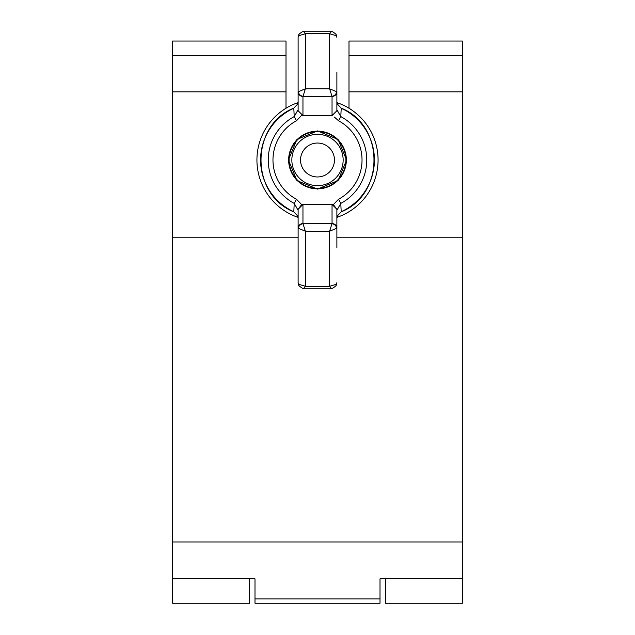 <?xml version="1.0" encoding="UTF-8"?>
<svg xmlns="http://www.w3.org/2000/svg" width="635" height="635" viewBox="0 0 635 635"><rect width="100%" height="100%" fill="white"/><g stroke="black" fill="none" stroke-linecap="round" stroke-linejoin="round"><path stroke-width="0.95" d="M462.391 55.412L348.996 55.412L348.996 41.045L462.391 41.045L348.996 41.045L462.391 41.045L462.391 603.25L385.342 603.25L385.342 578.834M249.658 578.834L249.658 603.25L172.609 603.25L172.609 91.845L286.004 91.845L286.004 41.045L172.609 41.045L172.609 91.845M172.609 41.045L286.004 41.045L172.609 41.045M462.391 578.834L380.008 578.834L380.008 603.25L254.992 603.25L254.992 578.834L172.609 578.834M348.996 55.412L348.996 108.252M462.391 91.845L348.996 91.845M286.004 108.252L286.004 91.845M462.391 237.22L336.883 237.22M298.117 237.22L172.609 237.22M334.462 160.004A16.962 16.962 180 0 0 317.5 143.042A16.962 16.962 180 0 0 300.538 160.004A16.962 16.962 180 0 0 317.5 176.967A16.962 16.962 180 0 0 334.462 160.004M291.846 160.004A25.654 25.654 0 0 1 317.5 134.35A25.654 25.654 0 0 1 343.154 160.004A25.654 25.654 0 0 1 317.5 185.658A25.654 25.654 0 0 1 291.846 160.004M289.092 160.004A28.408 28.408 0 0 1 317.5 131.596A28.408 28.408 0 0 1 345.908 160.004A28.408 28.408 0 0 1 317.5 188.412A28.408 28.408 0 0 1 289.092 160.004M346.035 160.004A28.535 28.535 180 0 0 317.5 131.469A28.535 28.535 180 0 0 288.965 160.004A28.535 28.535 180 0 0 317.5 188.539A28.535 28.535 180 0 0 346.035 160.004M288.655 160.004A28.845 28.845 0 0 1 317.5 131.151A28.845 28.845 0 0 1 346.345 160.004A28.845 28.845 0 0 1 317.5 188.849A28.845 28.845 0 0 1 288.655 160.004M301.633 115.403L296.45 120.761L294.211 116.586L293.807 108.236A56.92 56.92 180 0 0 293.807 211.749L294.211 203.414A49.268 49.268 0 0 1 294.211 116.586L298.117 109.72M296.45 120.761A44.529 44.529 180 0 0 296.45 199.239L301.633 204.597A4.85 4.85 0 0 1 302.959 204.414L332.041 204.414A4.85 4.85 0 0 1 333.367 204.597L338.55 199.239A44.529 44.529 180 0 0 338.55 120.761L334.343 117.03M337.502 215.678L336.883 218.273L337.502 215.678L341.233 211.844C384.889 194.548 384.897 125.444 341.233 108.141L340.789 116.586A49.268 49.268 0 0 1 340.789 203.414L341.193 211.749A56.92 56.92 180 0 0 341.193 108.236L337.502 104.307L336.883 101.719L336.883 91.813L336.883 110.744L332.041 115.586L302.959 115.586L298.117 110.744L298.117 37.306L298.966 34.353A4.85 4.032 31.9 0 0 298.474 35.79L298.117 37.306M298.117 72.144L298.117 101.719L297.498 104.307L293.767 108.141L297.498 104.307M336.883 72.144L336.883 91.813A4.85 4.62 180 0 1 332.041 96.441L329.613 88.813L336.883 91.813M298.117 282.71L298.474 284.226L305.387 286.29L303.744 288.266C303.165 288.854 301.569 287.988 298.966 285.663L298.117 282.71L298.117 209.264L302.959 204.414L332.041 204.414L336.883 209.264L336.883 247.856M298.117 209.264L301.633 204.597M338.55 199.239L340.789 203.414L336.883 210.28L336.883 209.256L333.367 204.597M302.959 223.583L305.387 231.211L298.117 228.211A4.85 4.62 180 0 1 302.959 223.583L302.959 204.414M298.347 228.441A4.85 4.485 140.5 0 1 303.038 223.774L332.041 223.583A4.85 4.62 -0 0 1 336.883 228.211L329.613 231.211L331.962 223.774A4.85 4.485 39.5 0 1 336.653 228.441M336.653 91.583A4.85 4.485 140.5 0 1 331.962 96.25L302.959 96.441A4.85 4.62 180 0 1 298.117 91.813L305.387 88.813L303.038 96.25A4.85 4.485 -140.5 0 1 298.347 91.583M331.256 31.75C331.835 31.163 333.431 32.028 336.034 34.353L336.883 37.306L336.526 35.79L329.613 33.726L331.256 31.75L303.744 31.75L305.387 33.726L298.474 35.79M303.744 288.266L331.256 288.266L329.613 286.29L336.526 284.226L336.883 282.71L336.034 285.663A4.85 4.024 31.9 0 0 336.526 284.226M336.883 109.72L340.789 116.586L338.55 120.761M298.117 210.28L294.211 203.414L296.45 199.239M297.498 215.678L298.117 218.273L297.498 215.678L293.767 211.844C250.111 194.548 250.103 125.444 293.767 108.141M336.034 34.353A4.85 4.032 148.1 0 1 336.526 35.79M337.502 104.307L336.883 101.719M298.966 285.663A4.85 4.024 -31.9 0 1 298.474 284.226M298.117 101.719L297.513 104.219M256.929 159.988A60.571 60.571 180 0 1 298.037 102.632A60.571 60.571 180 0 0 256.929 159.988L256.929 159.988A60.571 60.571 180 0 0 298.037 217.353M378.071 159.988A60.571 60.571 180 0 0 336.963 102.632A60.571 60.571 180 0 1 336.963 217.353M286.004 55.412L172.609 55.412M380.008 598.932L254.992 598.932M462.391 541.972L172.609 541.972M332.041 204.414L332.041 223.583M305.387 286.29L329.613 286.29L329.613 231.211L305.387 231.211L305.387 286.29M329.613 33.726L305.387 33.726L305.387 88.813L329.613 88.813L329.613 33.726M332.041 115.586L332.041 96.441M302.959 96.441L302.959 115.586M346.575 160.004L338.058 139.446L317.5 130.929L296.942 139.446L288.425 160.004L296.942 139.438L317.5 130.921L338.058 139.438L346.575 159.996L338.058 180.562L317.5 189.079L296.942 180.562L288.425 160.004M331.256 288.266C331.835 288.854 333.431 287.988 336.034 285.663M341.233 211.844L337.487 215.765M337.487 104.219L341.233 108.141M297.513 215.765L293.767 211.844M298.966 34.353C301.474 32.06 303.07 31.194 303.744 31.75L303.744 31.75"/></g></svg>
